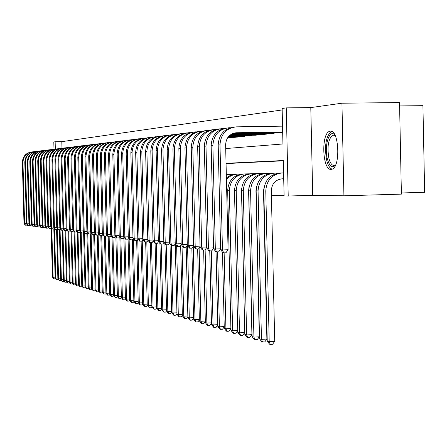 <?xml version="1.0" encoding="UTF-8"?>
<svg xmlns="http://www.w3.org/2000/svg" width="447" height="447" viewBox="0 0 447 447"><rect width="100%" height="100%" fill="white"/><g stroke="black" fill="none" stroke-linecap="round" stroke-linejoin="round"><path stroke-width="0.67" d="M330.288 131.178L329.456 131.39C320.912 133.977 322.499 170.558 331.115 169.413L332.333 169.1C340.815 166.027 338.82 129.267 330.288 131.178M225.707 148.549L282.934 143.973L282.141 108.481L286.248 107.878L288.214 196.026L284.102 195.954L283.309 160.523L226.053 163.323M310.794 107.587L312.716 195.317L343.922 195.797L401.395 194.127L399.534 102.57L341.944 103.201L310.794 107.587L286.248 107.878M399.601 105.939L422.923 105.665L424.65 192.299L401.372 192.975M53.992 149.192L53.802 141.967L55.143 141.772L55.333 149.019M282.174 109.94L61.803 141.654L55.143 141.772M343.922 195.797L341.944 103.201M61.803 141.654L61.977 148.197M227.674 137.989L231.557 137.687L231.552 137.369M234.178 137.324L238.167 137.017L238.162 136.687M240.86 136.642L244.962 136.329L244.956 135.989M247.733 135.944L251.946 135.62L251.94 135.273M254.796 135.223L259.131 134.888L259.126 134.53M262.059 134.48L266.524 134.139L266.518 133.77M269.541 133.72L274.134 133.368L274.128 132.988M277.241 132.932L281.973 132.569L281.962 132.178M263.613 195.11L263.92 195.115M271.407 195.244L284.091 195.451M283.314 160.814L226.059 163.585M312.716 195.317L288.214 196.026M55.551 278.447L55.288 278.844L53.679 278.816L52.428 277.028L51.131 228.272M52.428 277.028L53.098 277.229L51.802 228.456M53.947 278.9L53.098 277.229L55.11 277.146M27.144 224.707L26.848 225.165L25.244 225.176L23.998 223.399L22.35 162.406C22.713 156.484 25.77 152.991 31.525 151.946M23.998 223.399L24.607 223.483L22.959 162.35C23.4 156.115 26.68 152.606 32.793 151.829M25.49 225.21L24.607 223.483L26.446 223.422M335.518 165.127C332.233 168.491 329.512 166.379 327.355 158.791C323.902 145.856 329.646 127.931 335.06 135.279M335.189 135.553L332.641 135.106C328.282 139.062 327.025 146.739 328.863 158.143C330.367 163.775 332.395 166.167 334.948 165.306L335.641 164.854M331.601 131.373L331.288 131.479C325.885 136.369 324.315 145.89 326.595 160.043C327.936 165.362 329.797 168.402 332.188 169.167M58.294 279.252L58.021 279.666L56.389 279.638L55.126 277.833L53.83 228.925M55.126 277.833L55.808 278.04L54.495 228.467M56.663 279.721L55.808 278.04L57.853 277.95M61.077 280.073L60.792 280.498L59.149 280.476L57.87 278.654L56.568 229.35M57.87 278.654L58.568 278.861L57.244 228.836M59.429 280.56L58.568 278.861L60.652 278.772M63.915 280.906L63.619 281.353L61.96 281.325L60.669 279.487L59.362 229.786M60.669 279.487L61.379 279.699L60.06 229.641M62.245 281.414L61.379 279.699L63.496 279.61M66.81 281.755L66.502 282.219L64.821 282.191L63.519 280.336L62.2 230.227M63.519 280.336L64.239 280.554L62.915 230.205M65.111 282.28L64.239 280.554L66.402 280.459M29.642 225.031L29.334 225.512L27.72 225.517L26.457 223.729L24.797 162.188C25.166 156.21 28.25 152.69 34.056 151.634M26.457 223.729L27.077 223.813L25.418 162.132C25.865 155.835 29.172 152.298 35.347 151.516M27.965 225.556L27.077 223.813L28.954 223.751M32.19 225.366L31.871 225.864L30.234 225.869L28.96 224.064L27.289 161.965C27.664 155.93 30.776 152.382 36.632 151.315M28.96 224.064L29.597 224.148L27.921 161.909C28.373 155.55 31.715 151.98 37.945 151.198M30.491 225.908L29.597 224.148L31.502 224.087M34.782 225.707L34.447 226.221L32.799 226.227L31.513 224.405L29.832 161.741C30.206 155.651 33.346 152.069 39.252 150.997M31.513 224.405L32.156 224.495L30.469 161.685C30.927 155.26 34.302 151.662 40.588 150.874M33.056 226.266L32.156 224.495L34.101 224.428M37.419 226.053L37.079 226.584L35.408 226.595L34.112 224.752L32.413 161.512C32.793 155.366 35.961 151.751 41.923 150.667M34.112 224.752L34.765 224.841L33.067 161.456C33.531 154.969 36.939 151.332 43.286 150.544M35.671 226.629L34.765 224.841L36.749 224.78M69.754 282.621L69.43 283.102L67.737 283.074L66.419 281.202L65.094 230.68M66.419 281.202L67.151 281.42L65.821 230.658M68.033 283.163L67.151 281.42L69.352 281.325M40.113 226.405L39.755 226.953L38.068 226.964L36.755 225.109L35.045 161.278C35.43 155.07 38.626 151.421 44.644 150.332M36.755 225.109L37.425 225.199L35.715 161.222C36.185 154.668 39.621 150.997 46.03 150.209M38.336 227.003L37.425 225.199L39.442 225.132M72.749 283.504L72.42 284.001L70.704 283.974L69.374 282.085L68.039 231.144M69.374 282.085L70.123 282.308L68.782 231.116M71.006 284.063L70.123 282.308L72.364 282.208M42.851 226.763L42.482 227.333L40.778 227.344L39.453 225.467L37.727 161.043C38.118 154.774 41.342 151.092 47.416 149.991M39.453 225.467L40.135 225.562L38.408 160.981C38.883 154.36 42.359 150.656 48.829 149.868M41.051 227.383L40.135 225.562L42.186 225.495M75.806 284.404L75.459 284.918L73.733 284.89L72.386 282.985L71.039 231.568M72.386 282.985L73.146 283.208L71.794 231.585M74.034 284.985L73.146 283.208L75.431 283.107M45.644 227.126L45.259 227.719L43.538 227.73L42.197 225.836L40.465 160.797C40.856 154.472 44.113 150.751 50.237 149.644M42.197 225.836L42.89 225.931L41.152 160.736C41.638 154.053 45.141 150.309 51.679 149.516M43.817 227.769L42.89 225.931L44.985 225.858M78.923 285.315L78.56 285.856L76.811 285.823L75.454 283.895L74.09 231.714M75.454 283.895L76.23 284.13L74.867 232.066M77.124 285.918L76.23 284.13L78.555 284.024M54.584 149.164L54.584 149.164C47.985 149.957 44.443 153.734 43.951 160.49L45.706 226.305L47.84 226.232M48.488 227.495L48.092 228.115L46.348 228.121L44.996 226.21L43.247 160.551C43.644 154.159 46.935 150.41 53.115 149.292M44.996 226.21L45.706 226.305L46.633 228.16M82.097 286.248L81.723 286.806L79.952 286.773L78.577 284.828L77.197 231.73M78.577 284.828L79.37 285.063L78.001 232.541M80.27 286.868L79.37 285.063L81.745 284.957M51.394 227.875L50.975 228.512L49.22 228.523L47.851 226.59L48.572 226.69L46.806 160.238C47.298 153.416 50.874 149.605 57.534 148.801L57.546 148.801M47.851 226.59L46.086 160.3C46.488 153.846 49.807 150.058 56.048 148.929M49.505 228.562L48.572 226.69L50.746 226.618M85.332 287.197L84.941 287.779L83.153 287.745L81.767 285.778L80.359 231.742M81.767 285.778L82.572 286.019L81.192 232.904M83.477 287.84L82.572 286.019L84.991 285.912M54.35 228.261L53.919 228.92L52.143 228.931L50.757 226.981L51.494 227.082L49.718 159.976C50.209 153.092 53.819 149.242 60.541 148.432L60.569 148.432M50.757 226.981L48.98 160.043C49.388 153.522 52.74 149.7 59.043 148.566M52.439 228.97L51.494 227.082L53.713 227.009M88.635 288.164L88.227 288.768L86.422 288.734L85.014 286.75L83.606 232.429M85.014 286.75L85.835 286.991L84.433 232.926M86.752 288.835L85.835 286.991L88.305 286.885M57.367 228.652L56.92 229.339L55.121 229.345L53.724 227.378L54.473 227.478L52.679 159.713C53.182 152.757 56.825 148.873 63.608 148.052L63.647 148.052M53.724 227.378L51.936 159.78C52.344 153.198 55.73 149.332 62.094 148.192M55.422 229.389L54.473 227.478L56.735 227.406M91.998 289.153L91.574 289.773L89.746 289.74L88.327 287.734L86.919 233.373M88.327 287.734L89.165 287.985L87.741 232.943M90.087 289.84L89.165 287.985L91.685 287.874M60.446 229.054L59.976 229.764L58.16 229.769L56.747 227.786L57.512 227.886L55.707 159.445C56.216 152.421 59.892 148.499 66.737 147.672L66.787 147.672M56.747 227.786L54.947 159.512C55.355 152.863 58.775 148.957 65.201 147.806M58.468 229.814L57.512 227.886L59.825 227.808M95.429 290.159L94.993 290.807L93.144 290.768L91.708 288.745L90.294 234.01M91.708 288.745L92.563 288.997L91.121 233.11M93.484 290.874L92.563 288.997L95.133 288.885M63.58 229.462L63.1 230.199L61.261 230.205L59.831 228.199L60.613 228.3L58.792 159.171C59.306 152.075 63.016 148.113 69.928 147.281L69.995 147.275M59.831 228.199L58.015 159.244C58.434 152.522 61.887 148.577 68.374 147.415M61.574 230.25L60.613 228.3L62.971 228.221M98.932 291.187L98.474 291.852L96.608 291.818L95.155 289.773L93.73 234.546M95.155 289.773L96.027 290.03L94.585 234.094M96.96 291.925L96.027 290.03L98.647 289.913M66.787 229.875L66.285 230.641L64.429 230.646L62.982 228.618L63.776 228.724L61.943 158.892C62.457 151.723 66.206 147.722 73.185 146.879L73.263 146.879M62.982 228.618L61.15 158.964C61.569 152.17 65.061 148.192 71.609 147.018M64.748 230.691L63.776 228.724L66.184 228.646M102.503 292.232L102.033 292.925L100.139 292.886L98.675 290.818L97.239 235.094M98.675 290.818L99.564 291.086L98.122 235.066M100.497 292.997L99.564 291.086L102.24 290.963M70.056 230.3L69.536 231.088L67.653 231.099L66.195 229.048L67.005 229.155L65.156 158.607C65.681 151.365 69.464 147.32 76.51 146.471L76.605 146.471M66.195 229.048L64.346 158.679C64.776 151.818 68.296 147.795 74.912 146.616M67.983 231.144L67.005 229.155L69.464 229.076M106.151 293.299L105.66 294.02L103.749 293.981L102.262 291.891L100.821 235.653M102.262 291.891L103.173 292.165L101.72 235.625M104.112 294.092L103.173 292.165L105.905 292.036M73.392 230.736L72.855 231.552L70.95 231.557L69.475 229.484L70.302 229.596L68.436 158.316C68.967 151.002 72.788 146.912 79.901 146.057L80.013 146.052M69.475 229.484L67.609 158.389C68.045 151.455 71.598 147.393 78.286 146.197M71.285 231.602L70.302 229.596L72.811 229.512M109.873 294.389L109.364 295.137L107.431 295.098L105.928 292.986L104.475 236.228M105.928 292.986L106.855 293.26L105.397 236.195M107.805 295.21L106.855 293.26L109.644 293.131M76.8 231.177L76.241 232.021L74.314 232.027L72.822 229.937L73.666 230.049L71.788 158.02C72.319 150.628 76.18 146.499 83.365 145.633L83.488 145.627M72.822 229.937L70.944 158.093C71.38 151.086 74.973 146.979 81.728 145.778M74.655 232.077L73.666 230.049L76.225 229.959M113.678 295.501L113.147 296.277L111.191 296.232L109.666 294.098L108.208 236.759M109.666 294.098L110.616 294.383L109.146 236.781M111.571 296.35L110.616 294.383L113.465 294.249M80.276 231.624L79.7 232.501L77.75 232.507L76.236 230.389L77.102 230.507L75.208 157.718C75.744 150.242 79.644 146.068 86.902 145.197L87.042 145.191M76.236 230.389L74.347 157.791C74.789 150.706 78.421 146.555 85.243 145.348M78.096 232.557L77.102 230.507L79.717 230.417M117.561 296.64L117.013 297.439L115.03 297.395L113.488 295.238L112.007 236.944M113.488 295.238L114.454 295.528L112.979 237.379M115.415 297.512L114.454 295.528L117.365 295.394M83.829 232.082L83.231 232.993L81.259 232.999L79.728 230.859L80.611 230.976L78.7 157.405C79.248 149.857 83.181 145.638 90.512 144.755L90.674 144.75M79.728 230.859L77.823 157.484C78.27 150.321 81.941 146.124 88.836 144.906M81.617 233.049L80.611 230.976L83.282 230.887M121.528 297.797L120.958 298.63L118.952 298.585L117.393 296.4L115.885 236.977M117.393 296.4L118.382 296.696L116.89 237.972M119.349 298.702L118.382 296.696L121.355 296.557M87.461 232.552L86.841 233.49L84.846 233.496L83.293 231.339L84.198 231.457L82.27 157.087C82.824 149.454 86.796 145.191 94.2 144.303L94.384 144.297M83.293 231.339L81.371 157.171C81.823 149.924 85.533 145.683 92.501 144.454M85.209 233.546L84.198 231.457L86.93 231.362M125.579 298.982L124.987 299.842L122.953 299.797L121.377 297.59L119.846 236.994M121.377 297.59L122.389 297.892L120.886 238.43M123.361 299.92L122.389 297.892L125.428 297.752M91.177 233.032L90.529 234.005L88.512 234.01L86.941 231.825L87.863 231.948L85.919 156.768C86.478 149.047 90.495 144.739 97.971 143.839L98.172 143.833M86.941 231.825L84.997 156.847C85.461 149.522 89.21 145.236 96.25 143.995M88.88 234.06L87.863 231.948L90.652 231.853M129.719 300.194L129.105 301.082L127.049 301.038L125.451 298.808L123.908 237.508M125.451 298.808L126.484 299.116L124.959 238.469M127.462 301.161L126.484 299.116L129.591 298.97M94.965 233.518L94.3 234.53L92.255 234.535L90.663 232.323L91.607 232.451L89.646 156.433C90.21 148.633 94.272 144.275 101.827 143.364L102.05 143.358M90.663 232.323L88.707 156.517C89.171 149.108 92.965 144.778 100.078 143.521M92.63 234.586L91.607 232.451L94.462 232.351M133.955 301.429L133.318 302.351L131.234 302.306L129.619 300.049L128.077 238.676M129.619 300.049L130.675 300.362L129.116 238.497M131.658 302.435L130.675 300.362L133.849 300.211M98.848 234.021L98.15 235.061L96.083 235.066L94.473 232.831L95.44 232.96L93.462 156.098C94.026 148.208 98.133 143.8 105.766 142.884L106.012 142.878M94.473 232.831L92.501 156.182C92.97 148.683 96.803 144.303 103.995 143.04M96.468 235.122L95.44 232.96L98.351 232.859M138.285 302.692L137.62 303.653L135.514 303.602L133.876 301.317L132.334 239.815M133.876 301.317L134.955 301.641L133.374 238.514M135.944 303.731L134.955 301.641L138.201 301.485M102.816 234.53L102.095 235.608L99.994 235.614L98.368 233.356L99.351 233.485L97.357 155.752C97.932 147.773 102.078 143.319 109.794 142.386L110.063 142.381M98.368 233.356L96.373 155.841C96.854 148.253 100.726 143.822 108.001 142.548M100.391 235.67L99.351 233.485L102.335 233.384M142.71 303.982L142.023 304.977L139.889 304.927L138.229 302.619L136.676 240.492M138.229 302.619L139.335 302.943L137.749 239.575M140.33 305.061L139.335 302.943L142.654 302.787M106.872 235.049L106.123 236.167L104 236.172L102.346 233.887L103.358 234.021L101.346 155.4C101.927 147.326 106.118 142.822 113.918 141.883L114.209 141.878M102.346 233.887L100.34 155.489C100.821 147.812 104.743 143.331 112.096 142.045M104.402 236.228L103.358 234.021L106.408 233.915M151.902 306.625L151.136 307.72L149.404 307.81L147.242 305.301L146.532 306.335L144.364 306.279L142.682 303.943L141.118 241.184M142.682 303.943L143.811 304.278L142.235 240.832M144.817 306.418L143.811 304.278L147.214 304.116M111.024 235.586L110.247 236.742L108.096 236.748L106.425 234.429L107.453 234.569L105.425 155.036C106.017 146.873 110.253 142.314 118.137 141.364L118.449 141.358M106.425 234.429L104.397 155.126C104.889 147.359 108.85 142.828 116.287 141.531M108.509 236.804L107.453 234.569L110.577 234.463M146.812 241.855L148.398 305.647L147.242 305.301L145.666 241.894M149.404 307.81L148.398 305.647L151.874 305.48M115.27 236.128L114.466 237.329L112.286 237.329L110.593 234.988L111.649 235.133L109.604 154.668C110.197 146.404 114.482 141.794 122.45 140.833L122.791 140.827M110.593 234.988L108.548 154.757C109.046 146.901 113.052 142.314 120.578 141.006M112.711 237.391L111.649 235.133L114.845 235.021M156.673 307.966L155.852 309.145L154.103 309.229L151.907 306.692L150.321 242.626M151.907 306.692L153.086 307.044L151.494 242.581M154.103 309.229L153.086 307.044L156.651 306.871M119.623 236.686L118.785 237.927L116.578 237.933L114.862 235.563L115.941 235.709L113.879 154.288C114.482 145.929 118.813 141.263 126.87 140.291L127.239 140.285M114.862 235.563L112.8 154.383C113.303 146.426 117.36 141.788 124.964 140.464M117.013 237.988L115.941 235.709L119.215 235.591M161.563 309.341L160.68 310.598L158.914 310.687L156.679 308.117L155.081 243.308M156.679 308.117L157.892 308.48L156.282 243.33M158.914 310.687L157.892 308.48L161.54 308.301M124.076 237.256L123.21 238.542L120.969 238.542L119.232 236.145L120.338 236.295L118.254 153.897C118.868 145.437 123.243 140.716 131.39 139.738L131.787 139.732M119.232 236.145L117.153 153.997C117.662 145.94 121.763 141.246 129.462 139.917M121.416 238.603L120.338 236.295L123.69 236.178M166.569 310.743L165.625 312.09L163.837 312.179L161.568 309.575L159.942 243.554M161.568 309.575L162.809 309.944L161.194 244.101M163.837 312.179L162.809 309.944L166.547 309.76M128.641 237.838L127.741 239.167L125.467 239.173L123.707 236.742L124.842 236.899L122.741 153.5C123.355 144.94 127.786 140.162 136.022 139.168L136.452 139.162M123.707 236.742L121.606 153.6C122.126 145.443 126.277 140.693 134.066 139.347M125.925 239.234L124.842 236.899L128.278 236.776M171.698 312.185L170.693 313.615L168.882 313.705L168.374 313.554L166.575 311.067L164.921 243.604M166.575 311.067L167.848 311.447L166.217 244.861M168.882 313.705L167.848 311.447L171.676 311.257M133.318 238.435L132.385 239.815L130.077 239.815L128.289 237.357L129.457 237.513L127.334 153.092C127.959 144.426 132.441 139.587 140.771 138.587L141.23 138.576M128.289 237.357L126.177 153.192C126.697 144.934 130.904 140.123 138.782 138.771M130.546 239.883L129.457 237.513L132.977 237.391M176.956 313.654L175.883 315.18L174.051 315.269L173.531 315.113L171.709 312.598L170.022 243.637M171.709 312.598L173.011 312.989L171.363 245.453M174.051 315.269L173.011 312.989L176.934 312.788M138.112 239.044L137.14 240.475L134.804 240.475L132.988 237.988L134.184 238.145L132.044 152.673C132.675 143.9 137.207 139.006 145.633 137.989L146.13 137.978M132.988 237.988L130.854 152.779C131.384 144.415 135.642 139.542 143.616 138.179M135.285 240.542L134.184 238.145L137.793 238.016M182.342 315.163L181.203 316.783L179.348 316.873L178.817 316.711L176.967 314.168L175.258 243.872M176.967 314.168L178.303 314.565L176.626 245.515M179.348 316.873L178.303 314.565L182.326 314.364M143.023 239.67L142.017 241.151L139.648 241.151L137.81 238.631L139.034 238.799L136.871 152.248C137.514 143.358 142.096 138.402 150.622 137.374L151.153 137.369M137.81 238.631L135.653 152.354C136.19 143.878 140.498 138.95 148.572 137.57M140.135 241.218L139.034 238.799L142.733 238.664M187.869 316.705L186.656 318.426L184.784 318.521L184.231 318.353L182.359 315.778L180.649 245.353M182.359 315.778L183.728 316.185L182.018 245.565M184.784 318.521L183.728 316.185L187.852 315.973M148.063 240.313L147.018 241.844L144.61 241.844L142.749 239.296L144.001 239.463L141.822 151.807C142.47 142.805 147.108 137.788 155.735 136.748L156.299 136.737M142.749 239.296L140.57 151.919C141.118 143.331 145.482 138.335 153.651 136.944M145.113 241.916L144.001 239.463L147.801 239.324M193.54 318.286L192.244 320.108L190.355 320.208L189.791 320.035L187.885 317.426L186.187 246.895M187.885 317.426L189.293 317.845L187.55 245.599M190.355 320.208L189.293 317.845L193.523 317.627M153.232 240.967L152.148 242.559L149.706 242.559L147.812 239.972L149.102 240.145L146.901 151.354C147.56 142.241 152.254 137.156 160.981 136.106L161.585 136.095M147.812 239.972L145.616 151.472C146.175 142.766 150.589 137.71 158.864 136.301M150.226 242.632L149.102 240.145L152.997 240M199.356 319.912L197.982 321.84L196.065 321.941L195.49 321.762L193.562 319.113L191.852 248.119M193.562 319.113L194.998 319.544L193.249 246.504M196.065 321.941L194.998 319.544L199.345 319.32M158.54 241.643L157.411 243.291L154.936 243.285L153.014 240.665L154.332 240.844L152.114 150.896C152.779 141.66 157.534 136.508 166.368 135.447L167.01 135.435M153.014 240.665L150.795 151.008C151.36 142.191 155.835 137.067 164.211 135.648M155.461 243.364L154.332 240.844L158.333 240.698M205.329 321.572L203.871 323.611L201.932 323.712L201.34 323.533L199.379 320.851L197.663 249.024M199.379 320.851L200.859 321.292L199.111 248.119M201.932 323.712L200.859 321.292L205.318 321.058M163.988 242.33L162.814 244.04L160.3 244.034L158.35 241.38L159.708 241.564L157.461 150.421C158.137 141.062 162.948 135.843 171.894 134.765L172.581 134.754M158.35 241.38L156.115 150.538C156.685 141.593 161.216 136.408 169.704 134.972M160.842 244.112L159.708 241.564L163.814 241.414M211.465 323.276L209.917 325.433L207.956 325.539L207.347 325.355L205.357 322.633L203.625 249.957M205.357 322.633L206.872 323.086L205.128 249.795M207.956 325.539L206.872 323.086L211.453 322.846M169.581 243.039L168.363 244.811L165.809 244.805L163.831 242.118L165.222 242.302L162.959 149.929C163.647 140.447 168.513 135.162 177.565 134.072L178.303 134.055M163.831 242.118L161.574 150.052C162.155 140.984 166.742 135.726 175.341 134.279M166.368 244.883L165.222 242.302L169.441 242.145M226.311 174.403L228.864 174.341M217.762 325.025L216.124 327.305L214.135 327.411L213.51 327.221L211.492 324.461L209.749 250.918M211.492 324.461L213.051 324.93L211.297 250.856M214.135 327.411L213.051 324.93L217.756 324.678M175.33 243.766L174.062 245.599L171.469 245.599L169.458 242.866L170.888 243.062L168.603 149.432C169.296 139.816 174.229 134.458 183.399 133.357L184.175 133.34M228.803 137.967L227.467 137.989M230.423 137.805L227.557 137.855M169.458 242.866L167.178 149.555C167.77 140.358 172.419 135.033 181.13 133.569M172.039 245.677L170.888 243.062L175.224 242.9M226.333 175.157L230.931 174.285L235.491 174.174M224.238 326.818L222.5 329.227L220.488 329.333L219.846 329.137L217.795 326.344L216.035 251.823M217.795 326.344L219.399 326.818L217.628 251.845M226.322 174.71L230.931 174.285M220.488 329.333L219.399 326.818L224.232 326.561M181.236 244.509L179.917 246.414L177.28 246.409L175.241 243.643L176.71 243.838L174.403 148.918C175.107 139.168 180.102 133.737 189.388 132.619L190.215 132.608M235.34 137.302L227.841 137.436M236.999 137.134L227.942 137.29M175.241 243.643L172.939 149.047C173.542 139.715 178.252 134.312 187.081 132.837M177.872 246.493L176.71 243.838L181.169 243.671M226.433 179.633C229.434 176.146 233.161 174.308 237.614 174.112L242.302 173.995M230.892 328.657L229.054 331.199L227.02 331.311L226.355 331.11L224.271 328.271L222.483 252.164M224.271 328.271L225.919 328.763L224.137 252.868M226.394 177.979L228.836 176.196L231.552 174.939L237.614 174.112M227.02 331.311L225.919 328.763L230.892 328.495M187.31 245.274L185.941 247.247L183.868 247.325L183.259 247.241L181.186 244.436L182.694 244.638L180.37 148.387C181.085 138.503 186.142 132.994 195.546 131.865L196.429 131.848M242.05 136.62L228.277 136.86M243.76 136.447L228.395 136.715M181.186 244.436L178.861 148.521C179.47 139.056 184.253 133.58 193.199 132.088M183.868 247.325L182.694 244.638L187.276 244.47M237.743 330.551L235.792 333.233L233.731 333.345L233.049 333.138L230.931 330.26L232.624 330.763L229.356 190.662C230.071 180.722 235.116 175.151 244.481 173.933L249.309 173.816M230.931 330.26L227.668 190.645C228.383 180.744 233.407 175.19 242.743 173.978L244.481 173.933M233.731 333.345L232.624 330.763L237.737 330.489M193.585 246.018L192.132 248.107L190.031 248.186L189.405 248.102L187.299 245.258L188.852 245.464L186.5 147.845C187.226 137.821 192.35 132.234 201.876 131.088L202.815 131.072M248.957 135.922L228.791 136.268M250.711 135.743L228.937 136.117M187.299 245.258L184.952 147.979C185.572 138.374 190.416 132.82 199.491 131.317M190.031 248.186L188.852 245.464L193.568 245.286M241.581 188.673L244.749 332.534L242.721 335.317L239.933 335.222L237.782 332.3L239.525 332.819L236.223 190.718C236.949 180.638 242.056 174.984 251.544 173.754L256.517 173.632M237.782 332.3L234.485 190.707C235.211 180.661 240.302 175.028 249.761 173.799L251.544 173.754M240.631 335.434L239.525 332.819L244.749 332.534M200.055 246.766L198.496 248.99L196.373 249.074L195.73 248.985L193.585 246.096L195.188 246.314L192.813 147.281C193.545 137.117 198.742 131.452 208.391 130.289L209.392 130.273M256.053 135.201L229.406 135.653M257.858 135.016L229.579 135.497M193.585 246.096L191.215 147.426C191.852 137.676 196.764 132.038 205.961 130.524M196.373 249.074L195.188 246.314L200.038 246.129M248.973 187.416L248.605 190.634L251.918 334.647L249.851 337.468L247.018 337.368L244.827 334.401L246.621 334.937L243.291 190.78C244.028 180.554 249.202 174.816 258.813 173.57L263.937 173.442M244.827 334.401L241.503 190.763C242.24 180.577 247.398 174.861 256.98 173.615L258.813 173.57M247.739 337.586L246.621 334.937L251.918 334.647M206.715 247.532L205.05 249.901L202.899 249.985L202.234 249.895L200.055 246.962L201.703 247.185L199.306 146.705C200.055 136.391 205.318 130.641 215.096 129.462L216.158 129.446M263.356 134.458L230.155 135.016M265.216 134.273L230.373 134.854M200.055 246.962L197.663 146.851C198.312 136.955 203.296 131.239 212.616 129.703M202.899 249.985L201.703 247.185L206.698 246.995M256.584 186.561L255.947 190.69L259.294 336.814L257.193 339.681L254.309 339.575L252.08 336.563L253.924 337.116L250.566 190.841C251.315 180.465 256.561 174.643 266.3 173.375L271.575 173.246M252.08 336.563L248.728 190.824C249.471 180.487 254.701 174.688 264.406 173.425L266.3 173.375M255.047 339.798L253.924 337.116L259.294 336.814M213.571 248.32L211.8 250.84L209.615 250.923L208.933 250.828L206.721 247.856L208.419 248.085L205.994 146.113C206.754 135.642 212.085 129.809 221.997 128.619L223.126 128.602M270.871 133.698L231.105 134.363M272.787 133.502L231.39 134.195M206.721 247.856L204.307 146.264C204.961 136.212 210.017 130.412 219.471 128.865M209.615 250.923L208.419 248.085L213.56 247.884M264.417 185.863L263.512 190.752L266.887 339.055L264.753 341.955L261.813 341.849L259.545 338.792L261.45 339.357L258.059 190.903C258.819 180.37 264.132 174.464 274.005 173.179L279.442 173.045M259.545 338.792L256.165 190.886C256.924 180.392 262.221 174.509 272.055 173.229L274.005 173.179M262.579 342.078L261.45 339.357L266.887 339.055M220.639 249.124L218.751 251.806L216.538 251.89L215.84 251.795L213.582 248.772L215.331 249.007L212.884 145.504C213.655 134.871 219.064 128.954 229.11 127.747L230.306 127.725M278.615 132.91L232.395 133.675M280.582 132.714L232.814 133.502M213.582 248.772L211.146 145.655C211.811 135.447 216.94 129.557 226.534 127.998M216.538 251.89L215.331 249.007L220.634 248.806M283.716 178.778L282.074 178.822C275.408 179.7 271.821 183.695 271.307 190.813L274.715 341.357L272.536 344.302L270.334 344.43L269.547 344.19L267.239 341.083L263.825 190.953C264.596 180.297 269.966 174.324 279.934 173.028L283.582 172.933M267.239 341.083L269.2 341.67L265.775 190.97C266.552 180.275 271.938 174.28 281.945 172.972M270.334 344.43L269.2 341.67L274.715 341.357M282.666 131.994L236.575 132.748C229.792 133.575 226.137 137.581 225.618 144.767L228.076 249.744L225.919 252.801L223.673 252.885L222.947 252.784L220.656 249.722L222.455 249.962L219.985 144.873C220.768 134.083 226.249 128.071 236.435 126.847L282.538 126.143M282.672 132.167L234.658 132.955M220.656 249.722L218.192 145.029C218.868 134.659 224.076 128.68 233.815 127.104M223.673 252.885L222.455 249.962L228.076 249.744M22.35 162.406L22.959 162.35M24.797 162.188L25.418 162.132M27.289 161.965L27.921 161.909M29.832 161.741L30.469 161.685M32.413 161.512L33.067 161.456M35.045 161.278L35.715 161.222M37.727 161.043L38.408 160.981M40.465 160.797L41.152 160.736M43.247 160.551L43.951 160.49M46.086 160.3L46.806 160.238M48.98 160.043L49.718 159.976M51.936 159.78L52.679 159.713M54.947 159.512L55.707 159.445M58.015 159.244L58.792 159.171M61.15 158.964L61.943 158.892M64.346 158.679L65.156 158.607M67.609 158.389L68.436 158.316M70.944 158.093L71.788 158.02M74.347 157.791L75.208 157.718M77.823 157.484L78.7 157.405M81.371 157.171L82.27 157.087M84.997 156.847L85.919 156.768M88.707 156.517L89.646 156.433M92.501 156.182L93.462 156.098M96.373 155.841L97.357 155.752M100.34 155.489L101.346 155.4M104.397 155.126L105.425 155.036M108.548 154.757L109.604 154.668M112.8 154.383L113.879 154.288M117.153 153.997L118.254 153.897M121.606 153.6L122.741 153.5M126.177 153.192L127.334 153.092M130.854 152.779L132.044 152.673M135.653 152.354L136.871 152.248M140.57 151.919L141.822 151.807M145.616 151.472L146.901 151.354M150.795 151.008L152.114 150.896M156.115 150.538L157.461 150.421M161.574 150.052L162.959 149.929M167.178 149.555L168.603 149.432M172.939 149.047L174.403 148.918M178.861 148.521L180.37 148.387M227.668 190.645L229.356 190.662M184.952 147.979L186.5 147.845M234.485 190.707L236.223 190.718M191.215 147.426L192.813 147.281M241.503 190.763L243.291 190.78M197.663 146.851L199.306 146.705M248.728 190.824L250.566 190.841M204.307 146.264L205.994 146.113M256.165 190.886L258.059 190.903M211.146 145.655L212.884 145.504M263.825 190.953L265.775 190.97M234.72 132.955L236.575 132.748M218.192 145.029L219.985 144.873M334.356 135.078L332.641 135.106"/></g></svg>

